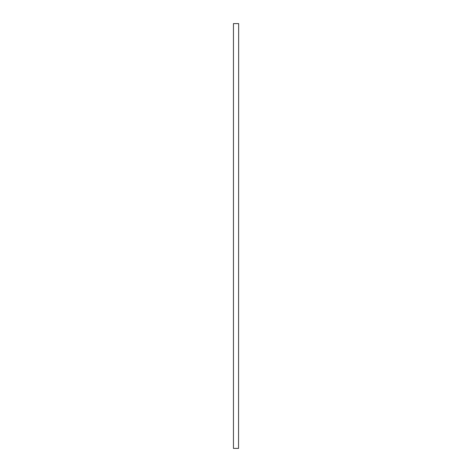 <?xml version="1.0" encoding="UTF-8"?>
<svg xmlns="http://www.w3.org/2000/svg" width="472" height="472" viewBox="0 0 472 472"><rect width="100%" height="100%" fill="white"/><g stroke="black" fill="none" stroke-linecap="round" stroke-linejoin="round"><path stroke-width="0.71" d="M238.549 23.6L233.451 23.6L233.451 448.4L238.549 448.4L238.655 23.6L238.549 448.4M233.451 448.4L233.451 23.6"/></g></svg>
